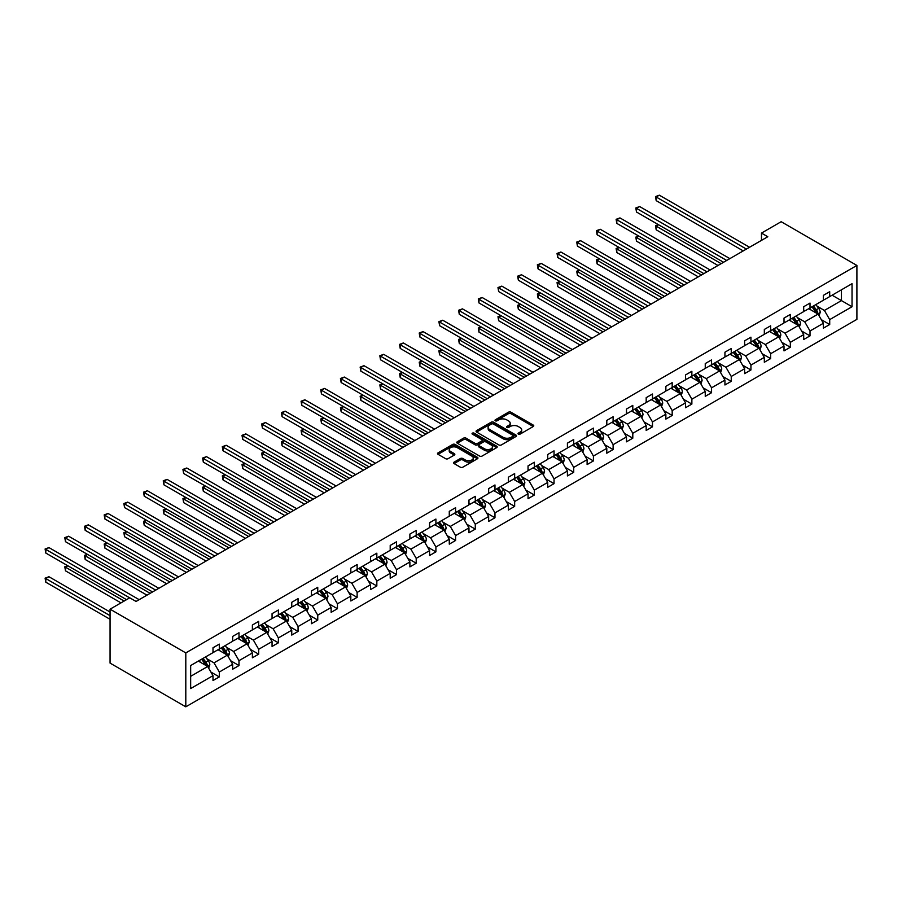 <?xml version="1.0" encoding="UTF-8"?>
<svg xmlns="http://www.w3.org/2000/svg" width="902" height="902" viewBox="0 0 902 902"><rect width="100%" height="100%" fill="white"/><g stroke="black" fill="none" stroke-linecap="round" stroke-linejoin="round"><path stroke-width="1.35" d="M518.357 434.121A1.229 0.71 0 0 0 520.093 434.121L533.251 426.522A1.748 1.015 0 0 0 533.77 425.812A1.748 1.015 0 0 0 533.251 425.09L510.949 412.214A1.748 1.015 0 0 0 508.469 412.214L495.311 419.813A1.229 0.71 0 0 0 497.047 420.817L498.75 419.836A5.604 3.236 0 0 1 506.676 419.836L508.536 420.907A5.604 3.236 0 0 1 510.182 423.196A5.604 3.236 0 0 1 508.536 425.485L506.834 426.466A1.229 0.71 0 0 0 508.57 427.469L510.273 426.488A5.604 3.236 0 0 1 518.199 426.488L520.059 427.559A5.604 3.236 0 0 1 521.694 429.848A5.604 3.236 0 0 1 520.059 432.137L518.357 433.118A1.229 0.71 0 0 0 518.357 434.121L518.357 433.118M454.089 462.14A1.748 1.015 0 0 0 453.571 462.861A1.748 1.015 0 0 0 454.089 463.572L460.347 467.191A1.748 1.015 0 0 0 462.816 467.191L477.44 458.746A1.748 1.015 0 0 0 477.947 458.036A1.748 1.015 0 0 0 477.44 457.314L455.138 444.438A1.748 1.015 0 0 0 452.657 444.438L438.045 452.883A1.748 1.015 0 0 0 437.526 453.593A1.748 1.015 0 0 0 438.045 454.315L445.599 458.678A1.748 1.015 0 0 0 448.08 458.678L454.337 455.059A1.748 1.015 0 0 0 454.845 454.349A1.748 1.015 0 0 0 454.337 453.627L450.583 451.462A4.69 2.706 0 0 1 449.207 449.557A4.69 2.706 0 0 1 452.105 447.054A4.69 2.706 0 0 1 457.213 447.64L471.893 456.119A4.69 2.706 0 0 1 473.268 458.036A4.69 2.706 0 0 1 470.37 460.527A4.69 2.706 0 0 1 465.263 459.941L462.816 458.532A1.748 1.015 0 0 0 460.347 458.532L454.089 462.14L454.089 463.572L460.347 459.986L460.347 458.532M856.9 265.436L781.166 221.712L761.48 233.088L767.794 236.73L136.067 601.454L129.753 597.812L110.067 609.177L185.801 652.901L856.9 265.436L856.9 319.364L185.801 706.818L185.801 652.901M498.874 444.945A1.748 1.015 0 0 0 501.354 444.945L515.967 436.5A1.748 1.015 0 0 0 516.485 435.79A1.748 1.015 0 0 0 515.967 435.068L493.665 422.192A1.748 1.015 0 0 0 491.195 422.192L476.572 430.637A1.748 1.015 0 0 0 476.053 431.348A1.748 1.015 0 0 0 476.572 432.069L498.874 444.945M472.783 434.392A1.229 0.71 0 0 1 474.035 434.561L474.035 433.107L496.709 446.197A1.748 1.015 0 0 1 497.216 446.907A1.748 1.015 0 0 1 496.709 447.618L482.085 456.062A1.748 1.015 0 0 1 479.605 456.062L457.303 443.186L457.303 441.755A1.748 1.015 0 0 0 456.795 442.476A1.748 1.015 0 0 0 457.303 443.186M457.303 441.755L463.56 438.147A1.748 1.015 0 0 1 466.041 438.147L475.083 443.367A1.748 1.015 0 0 0 477.564 443.367L481.713 440.965A1.748 1.015 0 0 0 482.232 440.255A1.748 1.015 0 0 0 481.713 439.545L472.298 434.099A1.229 0.71 0 0 1 474.035 433.107M190.66 665.541L212.996 652.642L212.996 647.76L219.31 644.118L219.31 649L232.682 641.277L232.682 636.395L238.996 632.753L238.996 637.635L252.38 629.912L252.38 625.03L258.682 621.377L258.682 626.259L272.066 618.535L272.066 613.653L278.38 610.011L278.38 614.893L291.752 607.17L291.752 602.288L298.066 598.646L298.066 603.528L311.449 595.805L311.449 590.923L317.752 587.281L317.752 592.163L331.135 584.44L331.135 579.558L337.449 575.904L337.449 580.787L350.822 573.063L350.822 568.181L357.136 564.539L357.136 569.421L370.519 561.698L370.519 556.816L376.833 553.174L376.833 558.056L390.205 550.333L390.205 545.451L396.519 541.809L396.519 546.691L409.891 538.968L409.891 534.085L416.205 530.432L416.205 535.314L429.589 527.591L429.589 522.709L435.903 519.067L435.903 523.949L449.275 516.226L449.275 511.344L455.589 507.702L455.589 512.584L468.972 504.861L468.972 499.979L475.275 496.337L475.275 501.219L488.658 493.495L488.658 488.613L494.972 484.96L494.972 489.842L508.345 482.119L508.345 477.237L514.659 473.595L514.659 478.477L528.042 470.754L528.042 465.872L534.345 462.23L534.345 467.112L547.728 459.389L547.728 454.507L554.042 450.865L554.042 455.747L567.414 448.023L567.414 443.141L573.728 439.488L573.728 444.37L587.112 436.647L587.112 431.765L593.415 428.123L593.415 433.005L606.798 425.282L606.798 420.4L613.112 416.758L613.112 421.64L626.484 413.917L626.484 409.034L632.798 405.393L632.798 410.275L646.182 402.551L646.182 397.669L652.484 394.016L652.484 398.898L665.868 391.175L665.868 386.293L672.182 382.651L672.182 387.533L685.554 379.81L685.554 374.928L691.868 371.286L691.868 376.168L705.251 368.444L705.251 363.562L711.554 359.921L711.554 364.803L724.937 357.079L724.937 352.197L731.251 348.544L731.251 353.437L744.624 345.703L744.624 340.821L750.938 337.179L750.938 342.061L764.321 334.338L764.321 329.455L770.635 325.814L770.635 330.696L784.007 322.972L784.007 318.09L790.321 314.448L790.321 319.331L803.693 311.607L803.693 306.725L810.007 303.072L810.007 307.965L823.391 300.231L823.391 295.349L829.705 291.707L829.705 296.589L852.04 283.69L852.04 306.725L829.705 319.624L829.705 324.506L823.391 328.148L823.391 323.266L810.007 330.989L810.007 335.871L803.693 339.513L803.693 334.631L790.321 342.354L790.321 347.236L784.007 350.878L784.007 345.996L770.635 353.719L770.635 358.601L764.321 362.254L764.321 357.372L750.938 365.096L750.938 369.978L744.624 373.62L744.624 368.738L731.251 376.461L731.251 381.343L724.937 384.985L724.937 380.103L711.554 387.826L711.554 392.708L705.251 396.35L705.251 391.468L691.868 399.191L691.868 404.073L685.554 407.727L685.554 402.844L672.182 410.568L672.182 415.45L665.868 419.092L665.868 414.21L652.484 421.933L652.484 426.815L646.182 430.457L646.182 425.575L632.798 433.298L632.798 438.18L626.484 441.822L626.484 436.94L613.112 444.663L613.112 449.546L606.798 453.199L606.798 448.317L593.415 456.04L593.415 460.922L587.112 464.564L587.112 459.682L573.728 467.405L573.728 472.287L567.414 475.929L567.414 471.047L554.042 478.77L554.042 483.652L547.728 487.294L547.728 482.412L534.345 490.136L534.345 495.018L528.042 498.671L528.042 493.789L514.659 501.512L514.659 506.394L508.345 510.036L508.345 505.154L494.972 512.877L494.972 517.759L488.658 521.401L488.658 516.519L475.275 524.242L475.275 529.124L468.972 532.766L468.972 527.884L455.589 535.608L455.589 540.49L449.275 544.143L449.275 539.249L435.903 546.984L435.903 551.866L429.589 555.508L429.589 550.626L416.205 558.349L416.205 563.231L409.891 566.873L409.891 561.991L396.519 569.714L396.519 574.597L390.205 578.238L390.205 573.356L376.833 581.08L376.833 585.962L370.519 589.615L370.519 584.721L357.136 592.456L357.136 597.338L350.822 600.98L350.822 596.098L337.449 603.821L337.449 608.703L331.135 612.345L331.135 607.463L317.752 615.187L317.752 620.069L311.449 623.71L311.449 618.828L298.066 626.552L298.066 631.434L291.752 635.076L291.752 630.194L278.38 637.928L278.38 642.81L272.066 646.452L272.066 641.57L258.682 649.293L258.682 654.176L252.38 657.817L252.38 652.935L238.996 660.659L238.996 665.541L232.682 669.183L232.682 664.3L219.31 672.024L219.31 676.906L212.996 680.548L212.996 675.666L190.66 688.564L190.66 665.541M218.047 649.733L227.383 655.123L214.011 662.846L206.705 658.629M214.011 662.846L219.31 672.024M227.383 655.123L232.682 664.3M212.996 651.481L214.011 652.056L219.31 649M237.733 638.357L247.08 643.757L233.697 651.481L226.391 647.264M233.697 651.481L238.996 660.659M247.08 643.757L252.38 652.935M232.682 640.104L233.697 640.691L238.996 637.635M257.42 626.991L266.767 632.381L253.383 640.104L246.077 635.887M253.383 640.104L258.682 649.293M266.767 632.381L272.066 641.57M252.38 628.739L253.383 629.325L258.682 626.259M277.117 615.626L286.453 621.016L273.08 628.739L265.774 624.522M273.08 628.739L278.38 637.928M286.453 621.016L291.752 630.194M272.066 617.374L273.08 617.96L278.38 614.893M296.803 604.261L306.15 609.651L292.767 617.374L285.46 613.157M292.767 617.374L298.066 626.552M306.15 609.651L311.449 618.828M291.752 606.009L292.767 606.584L298.066 603.528M316.501 592.885L325.836 598.285L312.453 606.009L305.147 601.792M312.453 606.009L317.752 615.187M325.836 598.285L331.135 607.463M311.449 594.632L312.453 595.219L317.752 592.163M336.187 581.519L345.522 586.909L332.15 594.632L324.844 590.415M332.15 594.632L337.449 603.821M345.522 586.909L350.822 596.098M331.135 583.267L332.15 583.853L337.449 580.787M355.873 570.154L365.22 575.544L351.836 583.267L344.53 579.05M351.836 583.267L357.136 592.456M365.22 575.544L370.519 584.721M350.822 571.902L351.836 572.488L357.136 569.421M375.57 558.789L384.906 564.178L371.523 571.902L364.216 567.685M371.523 571.902L376.833 581.08M384.906 564.178L390.205 573.356M370.519 560.537L371.523 561.112L376.833 558.056M395.256 547.413L404.592 552.813L391.22 560.537L383.914 556.32M391.22 560.537L396.519 569.714M404.592 552.813L409.891 561.991M390.205 549.16L391.22 549.746L396.519 546.691M414.943 536.047L424.29 541.437L410.906 549.16L403.6 544.943M410.906 549.16L416.205 558.349M424.29 541.437L429.589 550.626M409.891 537.795L410.906 538.381L416.205 535.314M434.64 524.682L443.976 530.072L430.592 537.795L423.286 533.578M430.592 537.795L435.903 546.984M443.976 530.072L449.275 539.249M429.589 526.43L430.592 527.016L435.903 523.949M454.326 513.317L463.662 518.706L450.29 526.43L442.983 522.213M450.29 526.43L455.589 535.608M463.662 518.706L468.972 527.884M449.275 515.065L450.29 515.64L455.589 512.584M474.012 501.94L483.359 507.341L469.976 515.065L462.67 510.848M469.976 515.065L475.275 524.242M483.359 507.341L488.658 516.519M468.972 503.688L469.976 504.274L475.275 501.219M493.71 490.575L503.045 495.965L489.662 503.688L482.367 499.471M489.662 503.688L494.972 512.877M503.045 495.965L508.345 505.154M488.658 492.323L489.662 492.909L494.972 489.842M513.396 479.21L522.732 484.599L509.359 492.323L502.053 488.106M509.359 492.323L514.659 501.512M522.732 484.599L528.042 493.789M508.345 480.958L509.359 481.544L514.659 478.477M533.082 467.845L542.429 473.234L529.046 480.958L521.739 476.741M529.046 480.958L534.345 490.136M542.429 473.234L547.728 482.412M528.042 469.592L529.046 470.167L534.345 467.112M552.779 456.468L562.115 461.869L548.743 469.592L541.437 465.376M548.743 469.592L554.042 478.77M562.115 461.869L567.414 471.047M547.728 458.216L548.743 458.802L554.042 455.747M572.466 445.103L581.801 450.493L568.429 458.216L561.123 453.999M568.429 458.216L573.728 467.405M581.801 450.493L587.112 459.682M567.414 446.851L568.429 447.437L573.728 444.37M592.152 433.738L601.499 439.127L588.115 446.851L580.809 442.634M588.115 446.851L593.415 456.04M601.499 439.127L606.798 448.317M587.112 435.486L588.115 436.072L593.415 433.005M611.849 422.373L621.185 427.762L607.813 435.486L600.506 431.269M607.813 435.486L613.112 444.663M621.185 427.762L626.484 436.94M606.798 424.12L607.813 424.695L613.112 421.64M631.535 410.996L640.882 416.397L627.499 424.12L620.193 419.904M627.499 424.12L632.798 433.298M640.882 416.397L646.182 425.575M626.484 412.744L627.499 413.33L632.798 410.275M651.221 399.631L660.568 405.021L647.185 412.755L639.879 408.527M647.185 412.755L652.484 421.933M660.568 405.021L665.868 414.21M646.182 401.379L647.185 401.965L652.484 398.898M670.919 388.266L680.255 393.655L666.882 401.379L659.576 397.162M666.882 401.379L672.182 410.568M680.255 393.655L685.554 402.844M665.868 390.014L666.882 390.6L672.182 387.533M690.605 376.901L699.952 382.29L686.569 390.014L679.262 385.797M686.569 390.014L691.868 399.191M699.952 382.29L705.251 391.468M685.554 378.648L686.569 379.223L691.868 376.168M710.302 365.524L719.638 370.925L706.255 378.648L698.949 374.431M706.255 378.648L711.554 387.826M719.638 370.925L724.937 380.103M705.251 367.283L706.255 367.858L711.554 364.803M729.989 354.159L739.324 359.548L725.952 367.283L718.646 363.055M725.952 367.283L731.251 376.461M739.324 359.548L744.624 368.738M724.937 355.907L725.952 356.493L731.251 353.437M749.675 342.794L759.022 348.183L745.638 355.907L738.332 351.69M745.638 355.907L750.938 365.096M759.022 348.183L764.321 357.372M744.624 344.541L745.638 345.128L750.938 342.061M769.372 331.429L778.708 336.818L765.324 344.541L758.018 340.325M765.324 344.541L770.635 353.719M778.708 336.818L784.007 345.996M764.321 333.176L765.324 333.751L770.635 330.696M789.058 320.052L798.394 325.453L785.022 333.176L777.716 328.959M785.022 333.176L790.321 342.354M798.394 325.453L803.693 334.631M784.007 321.811L785.022 322.386L790.321 319.331M808.744 308.687L818.091 314.076L804.708 321.811L797.402 317.583M804.708 321.811L810.007 330.989M818.091 314.076L823.391 323.266M803.693 310.435L804.708 311.021L810.007 307.965M832.095 295.202L841.442 300.603L824.394 310.435L817.088 306.218M824.394 310.435L829.705 319.624M852.04 306.725L841.442 300.603L841.442 289.813L852.04 283.69M110.067 609.177L110.067 663.105L185.801 706.818M761.48 233.088L761.48 240.372M823.391 299.069L824.394 299.656L829.705 296.589M190.66 676.331L207.697 666.488L198.35 661.098M207.697 666.488L212.996 675.666M821.305 319.658L829.705 324.506M801.619 331.023L810.007 335.871M781.921 342.388L790.321 347.236M762.235 353.764L770.635 358.601M742.549 365.13L750.938 369.978M722.852 376.495L731.251 381.343M703.165 387.86L711.554 392.708M683.479 399.236L691.868 404.073M663.782 410.602L672.182 415.45M644.096 421.967L652.484 426.815M624.409 433.332L632.798 438.18M604.712 444.709L613.112 449.546M585.026 456.074L593.415 460.922M565.34 467.439L573.728 472.287M545.642 478.804L554.042 483.652M525.956 490.181L534.345 495.018M506.27 501.546L514.659 506.394M486.573 512.911L494.972 517.759M466.886 524.276L475.275 529.124M447.189 535.653L455.589 540.49M427.503 547.018L435.903 551.866M407.817 558.383L416.205 563.231M388.119 569.748L396.519 574.597M368.433 581.125L376.833 585.962M348.747 592.49L357.136 597.338M329.05 603.855L337.449 608.703M309.363 615.22L317.752 620.069M289.677 626.597L298.066 631.434M269.98 637.962L278.38 642.81M250.294 649.327L258.682 654.176M230.608 660.692L238.996 665.541M210.91 672.069L219.31 676.906M518.842 434.29L520.059 433.591A5.604 3.236 0 0 0 521.694 431.303L521.694 429.848M510.182 423.196L510.182 424.65A5.604 3.236 0 0 1 508.536 426.939L507.319 427.638M533.251 425.09L533.251 426.522L510.949 413.668A1.748 1.015 0 0 0 508.469 413.668L495.796 420.986M515.967 435.068L515.967 436.5L493.665 423.647A1.748 1.015 0 0 0 491.195 423.647L476.594 432.081L476.572 430.637M512.877 436.286A1.229 0.71 0 0 0 512.877 435.283L493.293 423.985A1.229 0.71 0 0 0 491.567 423.985L489.763 425.022A5.604 3.236 0 0 0 488.129 427.311A5.604 3.236 0 0 0 489.763 429.6L503.147 437.323A5.604 3.236 0 0 0 511.073 437.323L512.877 436.286L512.877 437.741A1.229 0.71 0 0 0 513.227 437.245L513.227 435.79M488.129 427.311L488.129 428.766A5.604 3.236 0 0 0 489.763 431.055L489.763 429.6M512.877 437.741L511.073 438.778A5.604 3.236 0 0 1 503.147 438.778L489.763 431.055M457.325 443.198L463.56 439.601L463.56 438.147M482.232 440.255L482.232 441.709A1.748 1.015 0 0 1 481.713 442.431L477.564 444.821A1.748 1.015 0 0 1 475.083 444.821L466.041 439.601A1.748 1.015 0 0 0 463.56 439.601M474.035 434.561L496.686 447.64M484.464 448.79A4.69 2.706 0 0 0 489.572 449.376A4.69 2.706 0 0 0 492.469 446.873A4.69 2.706 0 0 0 491.094 444.957L485.93 441.969A1.748 1.015 0 0 0 483.449 441.969L479.3 444.37A1.748 1.015 0 0 0 478.782 445.081A1.748 1.015 0 0 0 479.3 445.802L484.464 448.79L484.464 450.245A4.69 2.706 0 0 0 489.572 450.831A4.69 2.706 0 0 0 492.469 448.328L492.469 446.873M478.782 445.081L478.782 446.546A1.748 1.015 0 0 0 479.3 447.257L479.3 445.802M484.464 450.245L479.3 447.257M473.268 458.036L473.268 459.49A4.69 2.706 0 0 1 470.37 461.993A4.69 2.706 0 0 1 465.263 461.396L462.816 459.986A1.748 1.015 0 0 0 460.347 459.986M449.207 449.557L449.207 451.011A4.69 2.706 0 0 0 450.583 452.928L450.583 451.462M454.337 453.627L454.337 455.059L450.583 452.928M477.417 458.757L455.138 445.892A1.748 1.015 0 0 0 452.657 445.892L438.068 454.326M819.05 315.745L820.211 312.385A4.736 2.729 -120 0 0 818.7 308.36L815.859 304.583M810.785 309.86L809.556 308.225M658.584 224.767L656.182 226.143L656.182 229.796L717.992 265.481M817.392 313.682L817.652 312.588A4.736 2.729 -120 0 0 816.299 309.747L813.469 305.97M812.285 306.646L815.397 310.807A2.413 1.387 60 0 1 815.836 311.54L817.652 312.588M811.947 306.838L814.788 310.626A4.736 2.729 60 0 1 815.96 312.859M656.182 229.796L655.495 225.748L721.149 263.655M655.495 225.748L658.313 224.598M746.394 249.076L656.182 196.997L659.339 195.182L749.551 247.261M743.237 250.903L656.182 200.639L656.182 196.997L655.495 196.602L659.339 195.182M656.182 200.639L655.495 196.602M799.352 327.11L800.514 323.762A4.736 2.729 -120 0 0 799.003 319.725L796.173 315.948M791.088 321.236L789.859 319.59M638.898 236.132L636.496 237.519L636.496 241.161L698.306 276.846M797.695 325.047L797.966 323.965A4.736 2.729 -120 0 0 796.613 321.112L793.771 317.335M792.587 318.011L795.711 322.183A2.413 1.387 60 0 1 796.15 322.916L797.966 323.965M792.26 318.203L795.09 321.991A4.736 2.729 60 0 1 796.274 324.224M636.496 241.161L635.809 237.113L701.463 275.02M635.809 237.113L638.616 235.974M779.666 338.475L780.828 335.127A4.736 2.729 -120 0 0 779.317 331.102L776.487 327.313M771.402 332.601L770.173 330.955M619.2 247.498L616.81 248.884L616.81 252.526L678.62 288.212M778.009 336.412L778.279 335.33A4.736 2.729 -120 0 0 776.915 332.488L774.085 328.7M772.901 329.388L776.024 333.548A2.413 1.387 60 0 1 776.453 334.281L778.279 335.33M772.574 329.58L775.404 333.357A4.736 2.729 60 0 1 776.588 335.589M616.81 252.526L616.111 248.478L681.777 286.385M616.111 248.478L618.93 247.34M726.708 260.452L636.496 208.362L639.653 206.547L729.865 258.626M723.551 262.268L636.496 212.015L636.496 208.362L635.809 207.967L639.653 206.547M636.496 212.015L635.809 207.967M707.01 271.818L616.81 219.738L619.967 217.912L710.167 269.991M703.864 273.633L616.81 223.38L616.81 219.738L616.111 219.333L619.967 217.912M616.81 223.38L616.111 219.333M759.98 349.852L761.141 346.492A4.736 2.729 -120 0 0 759.631 342.467L756.789 338.678M751.716 343.966L750.487 342.332M599.514 258.863L597.113 260.25L597.113 263.891L658.922 299.577M758.323 347.777L758.582 346.695A4.736 2.729 -120 0 0 757.229 343.854L754.399 340.065M753.215 340.753L756.327 344.914A2.413 1.387 60 0 1 756.767 345.646L758.582 346.695M752.877 340.945L755.718 344.722A4.736 2.729 60 0 1 756.891 346.954M597.113 263.891L596.425 259.855L662.079 297.761M596.425 259.855L599.232 258.705M687.324 283.183L597.113 231.104L600.27 229.277L690.481 281.356M684.167 285.009L597.113 234.745L597.113 231.104L596.425 230.698L600.27 229.277M597.113 234.745L596.425 230.698M740.283 361.217L741.444 357.857A4.736 2.729 -120 0 0 739.933 353.832L737.103 350.055M732.018 355.332L730.789 353.697M579.828 270.239L577.427 271.615L577.427 275.268L639.236 310.953M738.625 359.154L738.896 358.06A4.736 2.729 -120 0 0 737.543 355.219L734.702 351.442M733.518 352.118L736.641 356.279A2.413 1.387 60 0 1 737.081 357.012L738.896 358.06M733.191 352.31L736.021 356.098A4.736 2.729 60 0 1 737.205 358.331M577.427 275.268L576.728 271.22L642.393 309.127M576.728 271.22L579.546 270.07M667.638 294.548L577.427 242.469L580.584 240.654L670.795 292.733M664.481 296.375L577.427 246.111L577.427 242.469L576.728 242.074L580.584 240.654M577.427 246.111L576.728 242.074M720.597 372.582L721.758 369.234A4.736 2.729 -120 0 0 720.247 365.197L717.417 361.42M712.332 366.708L711.103 365.062M560.131 281.604L557.74 282.991L557.74 286.633L619.55 322.318M718.939 370.519L719.198 369.437A4.736 2.729 -120 0 0 717.845 366.584L715.015 362.807M713.832 363.483L716.955 367.655A2.413 1.387 60 0 1 717.383 368.388L719.198 369.437M713.505 363.675L716.335 367.464A4.736 2.729 60 0 1 717.518 369.696M557.74 286.633L557.041 282.585L622.696 320.492M557.041 282.585L559.86 281.447M647.94 305.925L557.74 253.834L560.897 252.019L651.097 304.098M644.795 307.74L557.74 257.487L557.74 253.834L557.041 253.439L560.897 252.019M557.74 257.487L557.041 253.439M700.91 383.948L702.072 380.599A4.736 2.729 -120 0 0 700.561 376.574L697.72 372.785M692.646 378.073L691.417 376.427M540.445 292.97L538.043 294.356L538.043 297.998L599.853 333.684M699.253 381.884L699.512 380.802A4.736 2.729 -120 0 0 698.159 377.961L695.329 374.172M694.145 374.86L697.257 379.02A2.413 1.387 60 0 1 697.697 379.753L699.512 380.802M693.807 375.052L696.648 378.829A4.736 2.729 60 0 1 697.821 381.061M538.043 297.998L537.355 293.951L603.01 331.857M537.355 293.951L540.163 292.812M628.254 317.29L538.043 265.211L541.2 263.384L631.411 315.463M625.097 319.105L538.043 268.852L538.043 265.211L537.355 264.805L541.2 263.384M538.043 268.852L537.355 264.805M681.213 395.324L682.374 391.964A4.736 2.729 -120 0 0 680.863 387.939L678.033 384.151M672.948 389.438L671.719 387.804M520.758 304.335L518.357 305.722L518.357 309.363L580.166 345.049M679.556 393.249L679.826 392.167A4.736 2.729 -120 0 0 678.473 389.326L675.632 385.537M674.448 386.225L677.571 390.386A2.413 1.387 60 0 1 678.011 391.118L679.826 392.167M674.121 386.417L676.951 390.194A4.736 2.729 60 0 1 678.135 392.426M518.357 309.363L517.658 305.327L583.323 343.234M517.658 305.327L520.477 304.177M608.568 328.655L518.357 276.576L521.514 274.749L611.725 326.828M605.411 330.482L518.357 280.218L518.357 276.576L517.658 276.17L521.514 274.749M518.357 280.218L517.658 276.17M661.527 406.689L662.688 403.329A4.736 2.729 -120 0 0 661.177 399.304L658.347 395.527M653.262 400.804L652.033 399.169M501.061 315.711L498.671 317.087L498.671 320.74L560.48 356.425M659.869 404.626L660.129 403.532A4.736 2.729 -120 0 0 658.776 400.691L655.946 396.914M654.762 397.59L657.874 401.751A2.413 1.387 60 0 1 658.313 402.484L660.129 403.532M654.435 397.782L657.265 401.57A4.736 2.729 60 0 1 658.449 403.803M498.671 320.74L497.972 316.692L563.626 354.599M497.972 316.692L500.79 315.542M588.871 340.02L498.671 287.941L501.816 286.126L592.028 338.205M585.714 341.847L498.671 291.583L498.671 287.941L497.972 287.546L501.816 286.126M498.671 291.583L497.972 287.546M641.841 418.054L643.002 414.706A4.736 2.729 -120 0 0 641.491 410.669L638.65 406.892M633.576 412.18L632.347 410.534M481.375 327.076L478.973 328.463L478.973 332.105L540.783 367.79M640.183 415.991L640.443 414.909A4.736 2.729 -120 0 0 639.09 412.056L636.26 408.279M635.076 408.956L638.188 413.127A2.413 1.387 60 0 1 638.627 413.86L640.443 414.909M634.737 409.147L637.579 412.936A4.736 2.729 60 0 1 638.751 415.168M478.973 332.105L478.285 328.057L543.94 365.964M478.285 328.057L481.093 326.919M622.143 429.42L623.305 426.071A4.736 2.729 -120 0 0 621.794 422.046L618.964 418.257M613.879 423.545L612.65 421.899M461.689 338.442L459.287 339.828L459.287 343.47L521.097 379.156M620.486 427.356L620.756 426.274A4.736 2.729 -120 0 0 619.403 423.421L616.562 419.644M615.378 420.332L618.501 424.492A2.413 1.387 60 0 1 618.941 425.225L620.756 426.274M615.051 420.524L617.881 424.301A4.736 2.729 60 0 1 619.065 426.533M459.287 343.47L458.588 339.423L524.254 377.329M458.588 339.423L461.407 338.284M602.457 440.796L603.618 437.436A4.736 2.729 -120 0 0 602.108 433.411L599.278 429.623M594.192 434.911L592.964 433.276M441.991 349.807L439.601 351.194L439.601 354.836L501.399 390.521M600.8 438.722L601.059 437.639A4.736 2.729 -120 0 0 599.706 434.798L596.876 431.009M595.692 431.697L598.804 435.858A2.413 1.387 60 0 1 599.244 436.591L601.059 437.639M595.365 431.889L598.195 435.666A4.736 2.729 60 0 1 599.368 437.898M439.601 354.836L438.902 350.799L504.556 388.706M438.902 350.799L441.721 349.649M582.771 452.161L583.921 448.801A4.736 2.729 -120 0 0 582.421 444.776L579.58 440.999M574.506 446.276L573.277 444.641M422.305 361.183L419.904 362.559L419.904 366.212L481.713 401.886M581.113 450.098L581.373 449.004A4.736 2.729 -120 0 0 580.02 446.163L577.19 442.375M575.995 443.062L579.118 447.223A2.413 1.387 60 0 1 579.558 447.956L581.373 449.004M575.668 443.254L578.509 447.042A4.736 2.729 60 0 1 579.682 449.275M419.904 366.212L419.216 362.164L484.87 400.071M419.216 362.164L422.023 361.014M563.073 463.527L564.235 460.178A4.736 2.729 -120 0 0 562.724 456.141L559.894 452.364M554.809 457.652L553.58 456.006M402.619 372.549L400.217 373.935L400.217 377.577L462.027 413.263M561.416 461.463L561.687 460.381A4.736 2.729 -120 0 0 560.334 457.528L557.492 453.751M556.308 454.428L559.432 458.599A2.413 1.387 60 0 1 559.871 459.332L561.687 460.381M555.982 454.619L558.812 458.408A4.736 2.729 60 0 1 559.995 460.64M400.217 377.577L399.518 373.529L465.184 411.436M399.518 373.529L402.337 372.391M543.387 474.892L544.549 471.543A4.736 2.729 -120 0 0 543.038 467.518L540.208 463.729M535.123 469.017L533.894 467.371M382.922 383.914L380.531 385.301L380.531 388.942L442.33 424.628M541.73 472.828L541.989 471.746A4.736 2.729 -120 0 0 540.636 468.893L537.806 465.116M536.622 465.804L539.734 469.965A2.413 1.387 60 0 1 540.174 470.697L541.989 471.746M536.295 465.996L539.125 469.773A4.736 2.729 60 0 1 540.298 472.005M380.531 388.942L379.832 384.895L445.487 422.801M379.832 384.895L382.651 383.756M523.701 486.268L524.851 482.908A4.736 2.729 -120 0 0 523.352 478.883L520.51 475.095M515.425 480.383L514.208 478.748M363.235 395.279L360.834 396.666L360.834 400.308L422.643 435.993M522.033 484.194L522.303 483.111A4.736 2.729 -120 0 0 520.95 480.27L518.12 476.481M516.925 477.169L520.048 481.33A2.413 1.387 60 0 1 520.488 482.063L522.303 483.111M516.598 477.361L519.439 481.138A4.736 2.729 60 0 1 520.612 483.371M360.834 400.308L360.146 396.271L425.8 434.178M360.146 396.271L362.954 395.121M504.004 497.633L505.165 494.273A4.736 2.729 -120 0 0 503.654 490.248L500.824 486.471M495.739 491.748L494.51 490.113M343.549 406.655L341.148 408.031L341.148 411.684L402.957 447.358M502.346 495.57L502.617 494.476A4.736 2.729 -120 0 0 501.264 491.635L498.423 487.847M497.239 488.534L500.362 492.695A2.413 1.387 60 0 1 500.802 493.428L502.617 494.476M496.912 488.726L499.742 492.515A4.736 2.729 60 0 1 500.926 494.747M341.148 411.684L340.449 407.636L406.114 445.543M340.449 407.636L343.267 406.486M484.318 508.999L485.479 505.65A4.736 2.729 -120 0 0 483.968 501.613L481.138 497.836M476.053 503.124L474.824 501.478M323.852 418.021L321.45 419.407L321.45 423.049L383.26 458.735M482.66 506.935L482.92 505.853A4.736 2.729 -120 0 0 481.567 503L478.736 499.223M477.553 499.9L480.665 504.071A2.413 1.387 60 0 1 481.104 504.804L482.92 505.853M477.226 500.091L480.056 503.88A4.736 2.729 60 0 1 481.228 506.112M321.45 423.049L320.762 419.002L386.417 456.908M320.762 419.002L323.581 417.863M464.62 520.364L465.782 517.015A4.736 2.729 -120 0 0 464.282 512.99L461.441 509.202M456.356 514.49L455.127 512.843M304.166 429.386L301.764 430.773L301.764 434.414L363.574 470.1M462.963 518.3L463.233 517.218A4.736 2.729 -120 0 0 461.88 514.365L459.039 510.588M457.855 511.276L460.978 515.437A2.413 1.387 60 0 1 461.418 516.169L463.233 517.218M457.528 511.468L460.358 515.245A4.736 2.729 60 0 1 461.542 517.477M301.764 434.414L301.076 430.367L366.731 468.273M301.076 430.367L303.884 429.228M569.185 351.397L478.973 299.306L482.13 297.491L572.342 349.57M566.028 353.212L478.973 302.959L478.973 299.306L478.285 298.912L482.13 297.491M478.973 302.959L478.285 298.912M549.498 362.762L459.287 310.683L462.444 308.856L552.655 360.935M546.341 364.577L459.287 314.324L459.287 310.683L458.588 310.277L462.444 308.856M459.287 314.324L458.588 310.277M529.801 374.127L439.601 322.048L442.747 320.221L532.958 372.3M526.644 375.954L439.601 325.69L439.601 322.048L438.902 321.642L442.747 320.221M439.601 325.69L438.902 321.642M510.115 385.492L419.904 333.413L423.061 331.598L513.272 383.677M506.958 387.319L419.904 337.055L419.904 333.413L419.216 333.018L423.061 331.598M419.904 337.055L419.216 333.018M490.429 396.869L400.217 344.778L403.374 342.963L493.574 395.042M487.272 398.684L400.217 348.42L400.217 344.778L399.518 344.384L403.374 342.963M400.217 348.42L399.518 344.384M470.731 408.234L380.531 356.155L383.677 354.328L473.888 406.407M467.574 410.049L380.531 359.797L380.531 356.155L379.832 355.749L383.677 354.328M380.531 359.797L379.832 355.749M451.045 419.599L360.834 367.52L363.991 365.693L454.202 417.773M447.888 421.426L360.834 371.162L360.834 367.52L360.146 367.114L363.991 365.693M360.834 371.162L360.146 367.114M431.359 430.964L341.148 378.885L344.305 377.059L434.505 429.149M428.202 432.791L341.148 382.527L341.148 378.885L340.449 378.49L344.305 377.059M341.148 382.527L340.449 378.49M411.662 442.341L321.45 390.25L324.607 388.435L414.819 440.514M408.505 444.156L321.45 393.892L321.45 390.25L320.762 389.856L324.607 388.435M321.45 393.892L320.762 389.856M391.975 453.706L301.764 401.627L304.921 399.8L395.132 451.879M388.818 455.521L301.764 405.269L301.764 401.627L301.076 401.221L304.921 399.8M301.764 405.269L301.076 401.221M444.934 531.729L446.095 528.38A4.736 2.729 -120 0 0 444.585 524.355L441.755 520.567M436.669 525.855L435.44 524.22M284.468 440.751L282.078 442.138L282.078 445.78L343.887 481.465M443.277 529.666L443.547 528.583A4.736 2.729 -120 0 0 442.183 525.742L439.353 521.954M438.169 522.641L441.292 526.802A2.413 1.387 60 0 1 441.721 527.535L443.547 528.583M437.842 522.833L440.672 526.61A4.736 2.729 60 0 1 441.856 528.843M282.078 445.78L281.379 441.743L347.044 479.65M281.379 441.743L284.198 440.593M372.289 465.071L282.078 412.992L285.235 411.165L375.435 463.245M369.132 466.898L282.078 416.634L282.078 412.992L281.379 412.586L285.235 411.165M282.078 416.634L281.379 412.586M425.248 543.105L426.409 539.746A4.736 2.729 -120 0 0 424.898 535.72L422.057 531.943M416.983 537.22L415.754 535.585M264.782 452.127L262.381 453.503L262.381 457.156L324.19 492.83M423.59 541.042L423.85 539.948A4.736 2.729 -120 0 0 422.497 537.107L419.667 533.319M418.483 534.007L421.595 538.167A2.413 1.387 60 0 1 422.035 538.9L423.85 539.948M418.145 534.198L420.986 537.987A4.736 2.729 60 0 1 422.159 540.219M262.381 457.156L261.693 453.108L327.347 491.015M261.693 453.108L264.511 451.958M352.592 476.436L262.381 424.357L265.538 422.531L355.749 474.621M349.435 478.263L262.381 427.999L262.381 424.357L261.693 423.963L265.538 422.531M262.381 427.999L261.693 423.963M405.55 554.471L406.712 551.122A4.736 2.729 -120 0 0 405.201 547.086L402.371 543.308M397.286 548.596L396.057 546.95M245.096 463.493L242.694 464.88L242.694 468.521L304.504 504.207M403.893 552.407L404.164 551.325A4.736 2.729 -120 0 0 402.811 548.472L399.969 544.695M398.785 545.372L401.909 549.543A2.413 1.387 60 0 1 402.348 550.276L404.164 551.325M398.458 545.563L401.289 549.352A4.736 2.729 60 0 1 402.472 551.584M242.694 468.521L242.007 464.474L307.661 502.38M242.007 464.474L244.814 463.335M332.906 487.802L242.694 435.722L245.851 433.907L336.063 485.986M329.749 489.628L242.694 439.364L242.694 435.722L242.007 435.328L245.851 433.907M242.694 439.364L242.007 435.328M385.864 565.836L387.026 562.487A4.736 2.729 -120 0 0 385.515 558.462L382.685 554.674M377.6 559.962L376.371 558.315M225.399 474.858L223.008 476.245L223.008 479.887L284.818 515.572M384.207 563.773L384.477 562.69A4.736 2.729 -120 0 0 383.113 559.838L380.283 556.06M379.099 556.748L382.222 560.909A2.413 1.387 60 0 1 382.651 561.642L384.477 562.69M378.772 556.94L381.602 560.717A4.736 2.729 60 0 1 382.786 562.949M223.008 479.887L222.309 475.839L287.975 513.745M222.309 475.839L225.128 474.7M313.208 499.178L223.008 447.099L226.165 445.272L316.365 497.352M310.062 500.993L223.008 450.741L223.008 447.099L222.309 446.693L226.165 445.272M223.008 450.741L222.309 446.693M366.178 577.201L367.339 573.852A4.736 2.729 -120 0 0 365.829 569.827L362.987 566.039M357.914 571.327L356.685 569.692M205.712 486.223L203.311 487.61L203.311 491.252L265.12 526.937M364.521 575.138L364.78 574.055A4.736 2.729 -120 0 0 363.427 571.214L360.597 567.426M359.413 568.113L362.525 572.274A2.413 1.387 60 0 1 362.965 573.007L364.78 574.055M359.075 568.305L361.916 572.082A4.736 2.729 60 0 1 363.089 574.315M203.311 491.252L202.623 487.215L268.277 525.122M202.623 487.215L205.43 486.065M293.522 510.543L203.311 458.464L206.468 456.637L296.679 508.717M290.365 512.37L203.311 462.106L203.311 458.464L202.623 458.058L206.468 456.637M203.311 462.106L202.623 458.058M346.481 588.578L347.642 585.218A4.736 2.729 -120 0 0 346.131 581.192L343.301 577.415M338.216 582.692L336.987 581.057M186.026 497.6L183.625 498.975L183.625 502.617L245.434 538.302M344.823 586.514L345.094 585.421A4.736 2.729 -120 0 0 343.741 582.579L340.9 578.791M339.716 579.479L342.839 583.639A2.413 1.387 60 0 1 343.279 584.372L345.094 585.421M339.389 579.67L342.219 583.459A4.736 2.729 60 0 1 343.403 585.691M183.625 502.617L182.926 498.58L248.591 536.487M182.926 498.58L185.744 497.43M273.836 521.908L183.625 469.829L186.782 468.003L276.993 520.093M270.679 523.735L183.625 473.471L183.625 469.829L182.926 469.423L186.782 468.003M183.625 473.471L182.926 469.423M326.795 599.943L327.956 596.594A4.736 2.729 -120 0 0 326.445 592.558L323.615 588.781M318.53 594.068L317.301 592.422M166.329 508.965L163.939 510.352L163.939 513.993L225.748 549.679M325.137 597.879L325.397 596.797A4.736 2.729 -120 0 0 324.043 593.944L321.213 590.167M320.03 590.844L323.153 595.016A2.413 1.387 60 0 1 323.581 595.748L325.397 596.797M319.703 591.036L322.533 594.824A4.736 2.729 60 0 1 323.717 597.056M163.939 513.993L163.239 509.946L228.894 547.852M163.239 509.946L166.058 508.807M254.138 533.274L163.939 481.194L167.095 479.379L257.295 531.458M250.993 535.1L163.939 484.836L163.939 481.194L163.239 480.8L167.095 479.379M163.939 484.836L163.239 480.8M307.108 611.308L308.27 607.959A4.736 2.729 -120 0 0 306.759 603.934L303.918 600.146M298.844 605.434L297.615 603.788M146.643 520.33L144.241 521.717L144.241 525.359L206.051 561.044M305.451 609.245L305.71 608.162A4.736 2.729 -120 0 0 304.357 605.31L301.527 601.533M300.343 602.22L303.455 606.381A2.413 1.387 60 0 1 303.895 607.114L305.71 608.162M300.005 602.401L302.846 606.189A4.736 2.729 60 0 1 304.019 608.422M144.241 525.359L143.553 521.311L209.208 559.217M143.553 521.311L146.361 520.172M234.452 544.65L144.241 492.571L147.398 490.744L237.609 542.824M231.295 546.465L144.241 496.213L144.241 492.571L143.553 492.165L147.398 490.744M144.241 496.213L143.553 492.165M287.411 622.673L288.572 619.324A4.736 2.729 -120 0 0 287.061 615.299L284.231 611.511M279.146 616.799L277.917 615.164M126.956 531.695L124.555 533.082L124.555 536.724L186.364 572.409M285.754 620.61L286.024 619.527A4.736 2.729 -120 0 0 284.671 616.686L281.83 612.898M280.646 613.586L283.769 617.746A2.413 1.387 60 0 1 284.209 618.479L286.024 619.527M280.319 613.777L283.149 617.554A4.736 2.729 60 0 1 284.333 619.787M124.555 536.724L123.856 532.687L189.521 570.594M123.856 532.687L126.675 531.537M214.766 556.015L124.555 503.936L127.712 502.11L217.923 554.189M211.609 557.842L124.555 507.578L124.555 503.936L123.856 503.53L127.712 502.11M124.555 507.578L123.856 503.53M267.725 634.05L268.886 630.69A4.736 2.729 -120 0 0 267.375 626.664L264.545 622.887M259.46 628.164L258.231 626.529M107.259 543.06L104.869 544.447L104.869 548.089L166.678 583.774M266.067 631.986L266.327 630.893A4.736 2.729 -120 0 0 264.974 628.051L262.144 624.263M260.96 624.951L264.072 629.111A2.413 1.387 60 0 1 264.511 629.844L266.327 630.893M260.633 625.142L263.463 628.919A4.736 2.729 60 0 1 264.647 631.163M104.869 548.089L104.17 544.053L169.824 581.959M104.17 544.053L106.988 542.903M195.069 567.381L104.869 515.301L108.014 513.475L198.226 565.565M191.912 569.207L104.869 518.943L104.869 515.301L104.17 514.895L108.014 513.475M104.869 518.943L104.17 514.895M248.039 645.415L249.2 642.066A4.736 2.729 -120 0 0 247.689 638.03L244.848 634.253M239.774 639.541L238.545 637.894M87.573 554.437L85.171 555.824L85.171 559.465L146.981 595.151M246.381 643.351L246.641 642.269A4.736 2.729 -120 0 0 245.288 639.417L242.458 635.639M241.274 636.316L244.386 640.488A2.413 1.387 60 0 1 244.825 641.221L246.641 642.269M240.935 636.508L243.777 640.296A4.736 2.729 60 0 1 244.949 642.528M85.171 559.465L84.484 555.418L150.138 593.324M84.484 555.418L87.291 554.279M175.383 578.746L85.171 526.667L88.328 524.851L178.54 576.93M172.226 580.572L85.171 530.308L85.171 526.667L84.484 526.272L88.328 524.851M85.171 530.308L84.484 526.272M228.341 656.78L229.503 653.431A4.736 2.729 -120 0 0 227.992 649.406L225.162 645.618M220.077 650.906L218.848 649.26M67.887 565.802L65.485 567.189L65.485 570.831L120.981 602.874M226.684 654.717L226.954 653.634A4.736 2.729 -120 0 0 225.601 650.782L222.76 647.005M221.576 647.692L224.699 651.853A2.413 1.387 60 0 1 225.139 652.586L226.954 653.634M221.249 647.873L224.079 651.661A4.736 2.729 60 0 1 225.263 653.894M65.485 570.831L64.786 566.783L124.138 601.048M64.786 566.783L67.605 565.644M155.696 590.122L65.485 538.043L68.642 536.216L158.853 588.296M152.539 591.938L65.485 541.685L65.485 538.043L64.786 537.637L68.642 536.216M65.485 541.685L64.786 537.637M208.655 668.145L209.816 664.797A4.736 2.729 -120 0 0 208.306 660.771L205.476 656.983M200.391 662.271L199.162 660.636M110.067 612.018L48.945 576.728L45.799 578.554L45.799 582.196L110.067 619.302M206.998 666.082L207.257 664.999A4.736 2.729 -120 0 0 205.904 662.158L203.074 658.37M201.89 659.058L205.002 663.218A2.413 1.387 60 0 1 205.442 663.951L207.257 664.999M201.563 659.249L204.393 663.026A4.736 2.729 60 0 1 205.566 665.259M45.799 582.196L45.1 578.159L110.067 615.66M45.1 578.159L48.945 576.728M129.696 597.846L45.799 549.408L48.945 547.582L139.156 599.661M126.539 599.661L45.799 553.05L45.799 549.408L45.1 549.002L48.945 547.582M45.799 553.05L45.1 549.002M520.059 433.591L520.059 432.137M506.834 427.469L506.834 426.466M508.536 426.939L508.536 425.485M495.311 420.817L495.311 419.813M508.469 413.668L508.469 412.214M510.949 413.668L510.949 412.214M491.195 423.647L491.195 422.192M493.665 423.647L493.665 422.192M503.147 438.778L503.147 437.323M511.073 438.778L511.073 437.323M466.041 439.601L466.041 438.147M475.083 444.821L475.083 443.367M477.564 444.821L477.564 443.367M481.713 442.431L481.713 440.965M496.709 447.618L496.709 446.197M462.816 459.986L462.816 458.532M465.263 461.396L465.263 459.941M438.045 454.315L438.045 452.883M452.657 445.892L452.657 444.438M455.138 445.892L455.138 444.438M477.44 458.746L477.44 457.314M817.742 313.885L820.177 312.487M816.299 309.747L818.7 308.36M813.435 311.393L814.788 310.626M798.056 325.25L800.491 323.852M796.613 321.112L799.003 319.725M793.749 322.769L795.09 321.991M778.37 336.615L780.794 335.217M776.915 332.488L779.317 331.102M774.063 334.135L775.404 333.357M758.672 347.992L761.108 346.582M757.229 343.854L759.631 342.467M754.365 345.5L755.718 344.722M738.986 359.357L741.421 357.959M737.543 355.219L739.933 353.832M734.679 356.865L736.021 356.098M719.3 370.722L721.724 369.324M717.845 366.584L720.247 365.197M714.993 368.242L716.335 367.464M699.602 382.087L702.038 380.689M698.159 377.961L700.561 376.574M695.295 379.607L696.648 378.829M679.916 393.464L682.34 392.054M678.473 389.326L680.863 387.939M675.609 390.972L676.951 390.194M660.23 404.829L662.654 403.431M658.776 400.691L661.177 399.304M655.923 402.337L657.265 401.57M640.533 416.194L642.968 414.796M639.09 412.056L641.491 410.669M636.226 413.714L637.579 412.936M620.847 427.559L623.271 426.161M619.403 423.421L621.794 422.046M616.54 425.079L617.881 424.301M601.16 438.936L603.585 437.526M599.706 434.798L602.108 433.411M596.853 436.444L598.195 435.666M581.463 450.301L583.898 448.903M580.02 446.163L582.421 444.776M577.156 447.809L578.509 447.042M561.777 461.666L564.201 460.268M560.334 457.528L562.724 456.141M557.47 459.186L558.812 458.408M542.091 473.031L544.515 471.633M540.636 468.893L543.038 467.518M537.784 470.551L539.125 469.773M522.393 484.408L524.829 482.998M520.95 480.27L523.352 478.883M518.086 481.916L519.439 481.138M502.707 495.773L505.131 494.375M501.264 491.635L503.654 490.248M498.4 493.281L499.742 492.515M483.021 507.138L485.445 505.74M481.567 503L483.968 501.613M478.714 504.658L480.056 503.88M463.324 518.503L465.759 517.105M461.88 514.365L464.282 512.99M459.017 516.023L460.358 515.245M443.637 529.88L446.062 528.471M442.183 525.742L444.585 524.355M439.33 527.388L440.672 526.61M423.94 541.245L426.375 539.847M422.497 537.107L424.898 535.72M419.633 538.753L420.986 537.987M404.254 552.61L406.689 551.212M402.811 548.472L405.201 547.086M399.947 550.13L401.289 549.352M384.568 563.976L386.992 562.577M383.113 559.838L385.515 558.462M380.261 561.495L381.602 560.717M364.87 575.352L367.306 573.943M363.427 571.214L365.829 569.827M360.563 572.86L361.916 572.082M345.184 586.717L347.62 585.308M343.741 582.579L346.131 581.192M340.877 584.225L342.219 583.459M325.498 598.082L327.922 596.684M324.043 593.944L326.445 592.558M321.191 595.602L322.533 594.824M305.801 609.448L308.236 608.049M304.357 605.31L306.759 603.934M301.493 606.967L302.846 606.189M286.114 620.824L288.539 619.415M284.671 616.686L287.061 615.299M281.807 618.332L283.149 617.554M266.428 632.189L268.852 630.78M264.974 628.051L267.375 626.664M262.121 629.697L263.463 628.919M246.731 643.554L249.166 642.156M245.288 639.417L247.689 638.03M242.424 641.074L243.777 640.296M227.045 654.92L229.469 653.522M225.601 650.782L227.992 649.406M222.738 652.439L224.079 651.661M207.359 666.296L209.783 664.887M205.904 662.158L208.306 660.771M203.051 663.804L204.393 663.026"/></g></svg>
